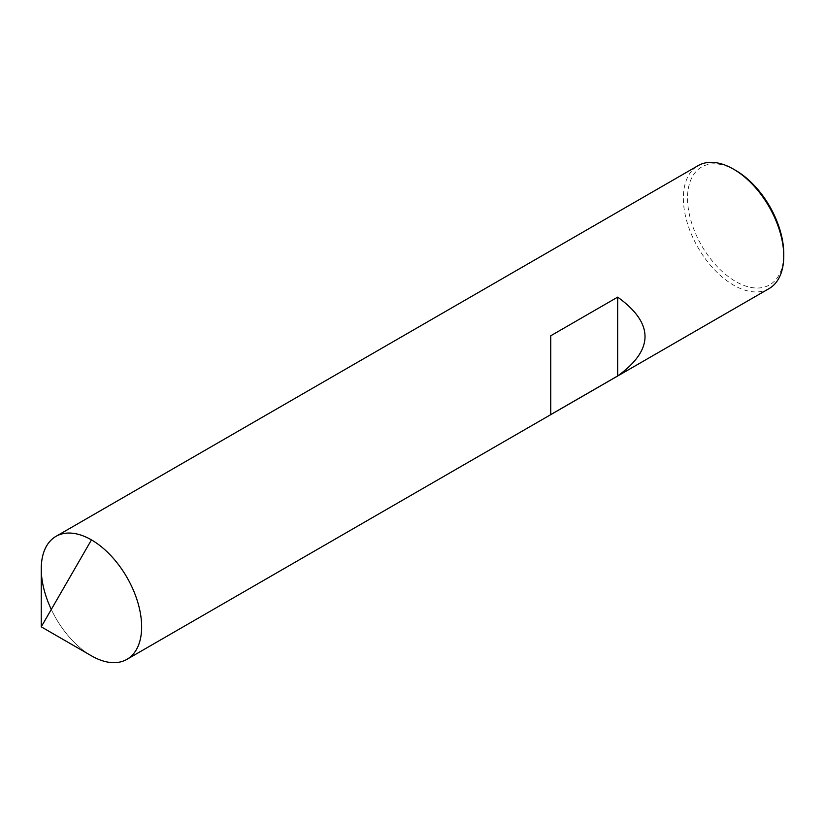 <?xml version="1.0" encoding="UTF-8"?>
<svg xmlns="http://www.w3.org/2000/svg" width="825" height="825" viewBox="0 0 825 825"><rect width="100%" height="100%" fill="white"/><g stroke="black" fill="none" stroke-linecap="round" stroke-linejoin="round"><path stroke-width="0.62" stroke-dasharray="4.12 3.09" d="M41.25 568.879A70.991 40.982 60 0 0 91.451 655.823A70.991 40.982 60 0 1 51.294 609.448M769.044 288.616A70.991 40.982 -120 0 1 733.549 285.11A70.991 40.982 60 0 1 687.173 222.544A70.991 40.982 60 0 1 698.063 165.66M735.642 170.383A68.032 39.28 60 0 0 687.534 198.165A68.032 39.28 60 0 0 735.642 281.48A68.032 39.28 -120 0 0 783.75 253.708M550.749 414.593L550.749 335.775"/><path stroke-width="1.24" d="M51.294 609.448A70.991 40.982 60 0 1 55.956 536.384A70.991 40.982 60 0 1 91.451 539.89L41.25 626.835L91.451 655.823A70.991 40.982 -120 0 0 126.937 659.34A70.991 40.982 -120 0 0 137.827 602.456A70.991 40.982 -120 0 0 91.451 539.89A70.991 40.982 60 0 0 41.25 568.879L41.25 626.835L91.451 655.823A70.991 40.982 -120 0 0 141.642 626.835A70.991 40.982 -120 0 0 91.451 539.89M55.956 536.384L698.063 165.66A70.991 40.982 60 0 1 733.549 169.177L735.642 170.383L733.549 169.177A70.991 40.982 -120 0 1 783.75 256.121A70.991 40.982 -120 0 1 769.044 288.616L126.937 659.34M550.749 414.593L617.678 375.952C654.132 349.676 654.132 323.41 617.678 297.134L550.749 335.775L550.749 414.593M783.75 256.121L783.75 253.708A68.032 39.28 -120 0 0 735.642 170.383M617.678 375.952L617.678 297.134"/></g></svg>
